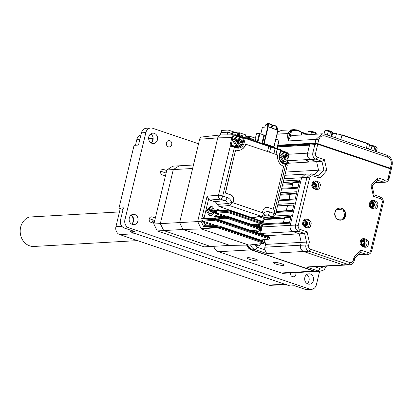 <?xml version="1.0" encoding="UTF-8"?>
<svg xmlns="http://www.w3.org/2000/svg" width="413" height="413" viewBox="0 0 413 413"><rect width="100%" height="100%" fill="white"/><g stroke="black" fill="none" stroke-linecap="round" stroke-linejoin="round"><path stroke-width="0.62" d="M386.981 155.329A2.029 0.965 108.7 0 1 387.167 155.355A2.029 0.965 108.7 0 1 387.544 157.183L324.979 135.965A2.029 0.965 -71.3 0 0 324.603 134.137A2.029 0.965 -71.3 0 0 324.417 134.111L322.13 133.797L316.007 139.382L288.109 140.962L290.52 136.362L294.433 135.361M309.962 134.617L322.13 133.797L324.603 134.137L387.167 155.355C391.121 157.162 392.789 160.378 392.164 164.999L391.354 168.772L390.987 169M297.097 135.655L296.88 134.999L290.349 135.949L291.676 130.441L296.937 130.529A6.685 1.11 13.5 0 1 298.134 130.906A6.685 1.11 13.5 0 1 301.268 132.573L301.325 134.974M290.52 136.362L290.349 135.949L289.539 135.748L290.52 136.362M287.624 136.14L288.109 140.962L289.017 136.166L287.624 136.14L287.918 133.59L277.051 134.204M296.937 130.529L296.792 129.888L297.902 130.224C300.814 131.432 301.929 132.165 301.253 132.428L301.727 132.816L301.774 134.948M287.918 133.59L289.301 133.729L289.017 136.166L289.539 135.748L290.411 131.855L291.748 129.966L289.306 131.339L288.006 133.445A1.012 0.496 20 0 1 289.312 133.693L289.301 133.729M307.117 134.648L301.727 132.816A1.012 0.485 -71.3 0 0 301.495 132.139L301.495 132.139A1.012 0.485 -71.3 0 0 301.407 132.124M277.939 145.211L315.088 143.11L316.007 139.382A2.029 0.382 13.9 0 1 318.717 139.899L317.798 143.626L390.404 168.246L391.059 168.829L390.853 169.015M315.207 143.363L317.649 143.827L315.088 143.11L315.207 143.363L277.877 145.474M297.814 130.214L294.041 129.599L291.748 129.966M290.835 129.935L293.736 129.62M277.577 132.021L281.785 130.291L290.871 129.93M289.312 133.693L290.411 131.855A1.012 0.594 -137.4 0 0 289.306 131.339M315.795 133.084L316.477 134.117L315.036 132.33L311.758 131.38L315.036 132.33M316.234 133.342L315.15 132.351M311.696 131.401L309.136 131.2L311.758 131.38M309.342 131.236L308.284 131.762L307.602 134.617M311.81 131.406L310.813 134.509M315.269 134.184L315.517 133.156L311.417 131.979L308.284 131.762M331.773 131.551L328.541 130.544L332.14 131.855L331.283 136.171M324.05 133.977L324.814 130.797L325.836 130.276L328.562 130.565L327.359 134.999M328.541 130.544L325.836 130.276M332.14 131.855L332.641 133.234L331.835 136.589M375.608 146.398L376.067 147.214L371.927 146.057L372.309 145.464L375.716 146.419L372.35 145.484L369.449 145.34M372.309 145.464L369.749 145.314M375.716 146.419L376.893 147.395M376.486 147.173L377.177 148.2L376.341 151.685M369.315 145.903L371.927 146.057L371.008 149.873M377.177 148.2L376.067 147.214L375.133 151.101M335.005 212.303C334.029 215.075 335.289 217.677 338.794 220.108C342.852 220.237 345.077 218.823 345.475 215.854C346.455 213.087 345.191 210.485 341.69 208.049C337.633 207.92 335.408 209.339 335.005 212.303M312.182 183.883C309.538 188.736 320.039 192.298 319.951 186.516C322.594 181.663 312.094 178.101 312.182 183.883M369.712 203.392C367.069 208.245 377.57 211.807 377.482 206.025C380.125 201.167 369.625 197.605 369.712 203.392M360.534 241.641C357.885 246.499 368.386 250.061 368.298 244.279C370.941 239.421 360.441 235.859 360.534 241.641M302.997 222.137C300.354 226.99 310.855 230.552 310.767 224.77C313.41 219.912 302.91 216.35 302.997 222.137M309.869 144.942L310.07 144.106L315.997 143.77L317.757 144.204L390.368 168.829L391.307 169.309L390.801 170.43M390.368 168.829L388.158 178.018C387.59 179.701 386.527 180.393 384.973 180.089L377.823 177.817L370.988 185.473L373.398 196.258L380.476 198.813C381.932 199.531 382.526 200.78 382.268 202.571L370.828 250.211C370.26 251.894 369.196 252.586 367.637 252.281L360.492 250.015L354.055 257.222L353.192 260.588C352.594 262.26 351.52 262.926 349.971 262.596L310.437 249.189C308.97 248.502 308.356 247.258 308.594 245.461L309.352 242.059L307.086 231.905L300.003 229.349C298.553 228.632 297.954 227.377 298.217 225.586L309.652 177.951C310.225 176.263 311.288 175.571 312.842 175.876L319.992 178.148L326.828 170.497L324.417 159.712L317.339 157.157C315.883 156.439 315.284 155.185 315.547 153.393A2.029 0.336 -166.5 0 0 312.837 152.877L314.809 144.664L315.764 144.741L315.997 143.77M324.417 159.712L321.949 161.359L315.821 159.144L317.339 157.157M326.828 170.497L323.854 169.893L321.949 161.359L316.637 161.659L318.542 170.192L323.854 169.893L318.469 175.917M319.992 178.148L318.64 175.969L312.435 174.002A2.029 0.971 -72.4 0 0 312.259 173.981L310.881 173.806L306.942 177.435L309.652 177.951M307.086 231.905L304.618 233.551L298.485 231.342L300.003 229.349M309.352 242.059L306.523 242.085L304.618 233.551L299.306 233.851L301.211 242.385L306.523 242.085L305.873 244.981C305.46 247.986 306.482 250.056 308.95 251.192L310.437 249.189M354.055 257.222L354.586 258.383M349.971 262.596A2.029 0.965 108.7 0 1 348.484 264.599L349.935 264.795C352.088 264.532 353.487 263.313 354.132 261.15L354.85 258.29M360.492 250.015L359.991 252.333M373.398 196.258L373.822 194.724M370.988 185.473L371.917 186.191M374.137 194.905L372.154 186.124M377.823 177.817L377.322 180.135M314.025 182.045A3.65 3.154 -93.2 0 1 314.654 182.469M314.969 188.07A3.65 3.154 -93.2 0 1 314.396 188.56M371.555 201.554A3.65 3.154 -93.2 0 1 372.185 201.978M372.5 207.579A3.65 3.154 -93.2 0 1 371.927 208.069M362.377 239.808A3.65 3.154 -93.2 0 1 363.001 240.232L361.649 240.511M363.316 245.833A3.65 3.154 -93.2 0 1 362.743 246.324M304.846 220.299A3.65 3.154 -93.2 0 1 305.47 220.723M305.785 226.324A3.65 3.154 -93.2 0 1 305.212 226.814M384.89 182.278L378.2 182.401L384.89 182.278C387.079 181.999 388.483 180.76 389.113 178.545L391.085 170.332M314.809 144.664L309.497 144.963L307.525 153.182L309.451 145.159L277.521 146.961M288.553 154.235L307.53 153.161A5.07 4.378 86.8 0 0 307.525 153.182L312.837 152.877C312.378 155.871 313.374 157.962 315.821 159.144L310.509 159.449C308.062 158.262 307.065 156.176 307.525 153.182L309.611 145.009M310.509 159.449L316.637 161.659M318.542 170.192L314.541 174.668M262.141 226.938L290.2 225.348L301.624 177.755L290.2 225.348L301.624 177.755L305.568 174.105L312.435 174.002A2.029 0.971 -72.4 0 1 312.842 175.876M298.217 225.586A2.029 0.336 -166.5 0 0 295.507 225.075C295.047 228.069 296.038 230.16 298.485 231.342L293.173 231.641C290.726 230.459 289.735 228.368 290.194 225.374A5.07 4.378 86.8 0 1 290.2 225.348L295.507 225.075L306.942 177.435L301.629 177.735A5.07 4.378 86.8 0 0 301.624 177.755L284.041 178.752M293.173 231.641L299.306 233.851M264.898 249.85L266.7 253.572L255.146 249.653A2.514 1.198 -71.3 0 0 256.989 247.17L264.898 249.85A5.07 4.378 -93.2 0 1 264.909 247.206L265.585 244.403L301.206 242.39L300.561 245.281L305.873 244.981A2.029 0.32 -167.4 0 1 308.594 245.461M303.638 251.491L343.167 264.898L348.484 264.599L308.95 251.192L303.612 251.486C301.165 250.34 300.148 248.275 300.561 245.281M349.935 264.795L343.167 264.898M358.747 253.923L360.869 254.594L366.181 254.294L360.131 252.374M367.637 252.281A2.029 0.971 107.6 0 1 366.181 254.294L360.869 254.594M376.083 181.73L378.2 182.401M306.56 160.595C306.498 160.925 307.277 161.209 308.914 161.447C308.976 161.116 308.191 160.833 306.56 160.595L306.363 160.667M287.278 162.423L288.682 162.526L287.391 161.942M261.13 239.994A3.882 3.35 -93.2 0 1 261.253 240.258M322.935 266.333A3.882 3.35 -93.2 0 1 321.252 267.046A3.882 3.35 -93.2 0 1 319.306 266.535M324.907 266.22L319.672 268.424A2.514 1.198 108.7 0 1 317.829 270.907A7.992 6.897 86.8 0 0 320.116 271.222L316.735 271.413A7.992 6.897 -93.2 0 1 314.443 271.098L317.829 270.907L306.276 266.989L343.193 264.903L303.612 251.486L266.7 253.572M306.276 266.989L308.31 267.159L344.643 265.105A5.07 4.378 86.8 0 0 344.891 265.084M310.034 144.261L309.853 144.942M300.881 243.856L300.561 245.193A5.07 4.378 86.8 0 0 303.612 251.486M343.193 264.903A5.07 4.378 86.8 0 0 344.643 265.105M277.753 145.995L310.055 144.173L277.753 145.985M261.238 243.727A3.882 3.35 -93.2 0 1 258.569 245.787A3.882 3.35 -93.2 0 1 255.673 244.357M265.585 244.403L264.516 239.628M289.58 222.375L290.984 216.526M290.855 216.531L264.253 218.147M292.378 210.707L294.164 203.397L292.213 211.528L275.951 212.447M280.706 192.649L296.962 191.73L295.016 199.856L278.754 200.775M296.457 193.196L280.329 194.213M295.016 199.856L296.586 193.186M297.985 187.373L299.389 181.519M299.26 181.529L283.132 182.546M256.06 244.821A4.053 3.5 86.8 0 0 256.39 244.279M299.265 233.841L266.364 235.699M283.241 222.705A0.609 0.573 -49.8 0 0 283.494 222.333L283.494 222.333M284.423 216.897A0.609 0.527 -93.2 0 1 284.681 217.599L290.68 217.259M284.867 217.842L284.18 217.016L284.588 217.656L283.473 222.313L283.024 222.752M286.044 211.038A0.609 0.573 -49.8 0 0 286.297 210.666L286.297 210.666M277.51 205.963L293.612 205.054M287.582 205.395L286.622 209.184M290.024 193.558A0.609 0.527 -93.2 0 1 290.282 194.26L296.281 193.924M290.287 194.425L289.781 193.682M289.781 196.02L288.981 199.381M291.645 187.703A0.609 0.573 -49.8 0 0 291.898 187.326L291.898 187.326M292.827 181.89A0.609 0.527 -93.2 0 1 293.085 182.592L299.084 182.257M293.271 182.84L292.585 182.014L292.993 182.649L291.872 187.311L291.428 187.745L297.814 187.378M316.611 161.648L287.061 163.321M292.352 210.305L286.348 210.64L287.639 205.39M287.608 205.416L286.508 209.985M290.081 195.112L289.023 199.381M318.531 170.202L285.646 172.061M336.652 133.662L332.697 133.533A0.408 0.31 -88.1 0 0 332.615 133.518L332.573 133.518A0.408 0.31 -88.1 0 1 332.615 133.518L336.734 133.652A0.408 0.31 91.9 0 1 336.812 133.667L336.734 133.652A0.408 0.31 91.9 0 0 336.419 133.941A4.46 0.738 13.5 0 1 341.938 135.077L341.866 134.705L367.389 143.363L367.467 143.734L341.938 135.077L340.844 139.646M341.897 134.726L367.353 143.357C369.046 143.961 369.594 144.369 368.99 144.581M313.596 187.941L314.592 188.127L316.792 184.549M313.142 187.342L316.719 184.575L312.92 183.398M314.902 187.053L313.312 186.759L312.801 184.776L314.025 183.3L312.909 184.817M314.102 186.821L314.949 185.804L314.5 184.043L315.759 183.811L313.983 183.532M314.882 187.053L315.042 187.275L316.27 185.798L315.522 183.986L313.999 183.537M316.781 184.528L314.272 182.458L313.302 182.752M314.949 185.804L315.971 185.747L314.887 187.048M314.5 184.043L313.756 183.821M307.179 221.827L305.088 220.707L304.118 221.001M303.958 225.596L307.143 221.946L303.452 222.044M306.451 225.183L305.207 225.059L305.79 223.371L307.117 223.278L306.451 225.183L304.691 225.441L303.586 223.8L304.247 221.895L306.012 221.636L307.117 223.278M304.304 222.065L303.71 223.774L304.701 225.25L306.224 225.002L306.813 223.314L306.012 221.636L304.298 222.086L305.842 221.858M303.586 223.8L304.247 221.895M304.66 225.23L303.689 223.779M304.412 226.195L305.408 226.381L307.205 221.869M305.79 223.371L304.871 221.998M304.629 225.142L305.207 225.059M373.011 202.251L371.803 201.967L370.833 202.262M370.673 206.851L371.096 207.161C373.202 209.376 375.83 202.979 373.037 202.432L370.451 202.907M373.677 205.705L372.371 205.664L372.242 203.841L373.533 203.645L373.677 205.705L372.216 206.851L370.6 205.942L370.456 203.883L371.917 202.737L373.533 203.645M371.834 202.974L370.559 203.97L371.86 202.964M370.6 205.942L370.456 203.883M372.098 206.624L370.693 205.834L370.559 203.976M371.127 207.45A2.839 2.452 86.8 0 0 372.123 207.636A2.839 2.452 86.8 0 0 374.369 205.4A2.839 2.452 86.8 0 0 373.053 202.277L371.803 201.967M372.242 203.841L371.37 203.351M371.55 206.309L372.371 205.664M361.943 245.704L362.578 245.88C365.412 247.211 365.954 239.555 362.981 240.227L362.619 240.216M361.489 245.105L362.697 245.668C365.329 246.902 365.835 239.808 363.068 240.423L361.267 241.161M364.658 243.247L363.332 243.288L362.655 241.626L363.894 241.373L364.658 243.247L363.647 244.924L361.871 244.723L361.107 242.844L362.118 241.166L363.894 241.373M362.103 241.388L361.215 242.859L362.139 241.368M361.871 244.723L361.107 242.844M363.466 244.718L361.907 244.542L363.647 244.924L364.354 243.231L363.677 241.564L362.124 241.388M362.578 245.88L362.939 245.89C365.923 244.083 365.939 242.194 362.991 240.227M362.655 241.626L362.025 241.553M362.531 244.615L363.332 243.288M275.884 264.062A5.591 0.929 -166.5 0 0 284.134 265.208A5.591 0.929 -166.5 0 0 281.516 263.742A5.591 0.929 -166.5 0 0 273.267 262.596A5.591 0.929 -166.5 0 0 275.884 264.062M249.829 259.431A5.591 0.929 -166.5 0 0 258.079 260.577A5.591 0.929 -166.5 0 0 255.456 259.111A5.591 0.929 -166.5 0 0 247.206 257.965A5.591 0.929 -166.5 0 0 249.829 259.431M281.217 272.978L313.973 271.129A7.986 6.892 86.8 0 0 316.26 271.444L283.504 273.292A7.986 6.892 -93.2 0 1 281.217 272.978L218.523 251.718A7.986 6.892 -93.2 0 1 213.774 246.313M313.973 271.129L251.28 249.87L218.523 251.718M246.778 245.245A7.986 6.892 86.8 0 0 251.28 249.87M295.785 272.601A3.196 2.757 -93.2 0 1 295.837 274.5A3.196 2.757 -93.2 0 1 293.359 276.787A3.196 2.757 -93.2 0 1 290.478 272.9M171.72 144.648A3.196 2.757 -93.2 0 1 169.242 146.935A3.196 2.757 -93.2 0 1 166.403 142.846A3.196 2.757 -93.2 0 1 168.881 140.559A3.196 2.757 -93.2 0 1 171.72 144.648M307.179 283.638A5.188 4.481 86.8 0 0 309.032 280.726A5.188 4.481 86.8 0 0 306.668 274.63M313.457 280.473A5.188 4.481 -93.2 0 1 309.43 284.19A5.188 4.481 -93.2 0 1 304.815 277.546A5.188 4.481 -93.2 0 1 308.841 273.829A5.188 4.481 -93.2 0 1 313.457 280.473M151.148 142.965A5.188 4.481 86.8 0 0 153.006 140.053A5.188 4.481 86.8 0 0 150.642 133.957M157.43 139.8A5.188 4.481 -93.2 0 1 153.399 143.517A5.188 4.481 -93.2 0 1 148.788 136.873A5.188 4.481 -93.2 0 1 152.815 133.156A5.188 4.481 -93.2 0 1 157.43 139.8M131.664 224.125A5.188 4.481 86.8 0 0 133.523 221.208A5.188 4.481 86.8 0 0 131.158 215.116M137.942 220.96A5.188 4.481 -93.2 0 1 133.915 224.677A5.188 4.481 -93.2 0 1 129.3 218.028A5.188 4.481 -93.2 0 1 133.332 214.311A5.188 4.481 -93.2 0 1 137.942 220.96M305.166 289.348L309.59 289.1A6.386 5.514 86.8 0 0 311.417 289.353L306.993 289.601A6.386 5.514 -93.2 0 1 305.166 289.348L294.526 285.744L290.102 285.992L130.549 231.889L134.974 231.636L124.334 228.033A6.386 5.514 -93.2 0 1 120.488 220.103L123.425 207.853L119.001 208.1L134.075 145.319L138.5 145.071L141.442 132.821A6.386 5.514 -93.2 0 1 146.398 128.247L150.822 127.994A6.386 5.514 86.8 0 1 152.655 128.247L198.539 143.807M309.59 289.1L128.758 227.78L124.334 228.033M120.488 220.103L124.912 219.85L145.866 132.568L141.442 132.821M319.626 271.253L316.379 284.779A6.386 5.514 86.8 0 1 311.417 289.353M153.115 137.885L152.237 141.54A9.582 8.27 -93.2 0 1 152.123 141.984M123.038 209.468L119.001 208.1M132.929 222.69L132.65 223.118M130.936 230.268L130.549 231.889M132.754 222.7A9.582 8.27 86.8 0 0 132.232 215.984M166.723 170.559L163.6 169.5A2.793 2.411 86.8 0 0 162.799 169.387A2.793 2.411 86.8 0 0 160.554 171.849A2.793 2.411 86.8 0 0 162.314 174.859L165.437 175.917M166.124 173.062L160.678 171.214M155.329 218.028L152.201 216.97A2.793 2.411 86.8 0 0 151.401 216.856A2.793 2.411 86.8 0 0 149.16 219.318A2.793 2.411 86.8 0 0 150.915 222.328L154.039 223.387M154.725 220.532L149.279 218.684M124.912 219.85A6.386 5.514 86.8 0 0 128.758 227.78M150.822 127.994A6.386 5.514 86.8 0 0 145.866 132.568M193.449 164.999L172.81 166.165L166.873 169.944L153.894 224.001L157.26 230.939L204.198 246.855L210.635 246.489L163.698 230.573L157.26 230.939M221.363 134.912A4.176 3.609 86.8 0 0 220.8 134.922L201.988 136.966A3.196 2.757 86.8 0 0 199.634 139.243L179.634 222.545L192.613 168.494L173.305 169.583L179.247 165.799L173.305 169.583L166.873 169.944M220.8 134.922A4.176 3.609 86.8 0 0 217.718 137.901L197.626 221.59L160.332 223.634L173.305 169.583L160.332 223.634L153.894 224.001M160.332 223.634L163.698 230.573L210.635 246.489L229.938 245.399L183 229.483L163.698 230.573L160.332 223.634M217.093 214.104L217.31 213.191M218.054 210.098L218.162 209.659M222.968 216.076L223.18 215.183L222.968 216.076M197.626 221.59L201.193 228.931L183 229.483L179.634 222.545L183 229.483L229.938 245.399L249.473 245.059M201.193 228.931L249.22 245.219M257.702 226.138L257.629 226.443M269.596 152.227L270.835 147.064A0.8 0.382 -71.3 0 0 270.691 146.331A0.8 0.382 -71.3 0 0 270.654 146.321M270.747 146.357L274.882 147.761A0.8 0.382 108.7 0 1 274.944 147.771A0.8 0.382 108.7 0 1 275.089 148.504L273.85 153.672M275.977 154.39L277.221 149.227A0.8 0.382 -71.3 0 0 277.071 148.494A0.8 0.382 -71.3 0 0 277.04 148.484M281.888 162.175A5.591 4.827 86.8 0 0 282.461 162.412L286.524 163.791L286.56 164.451M263.489 217.785L271.723 216.541A3.196 2.783 82.9 0 0 272.812 216.649A3.196 3.196 0 0 0 275.523 214.228L287.252 165.386A3.196 0.532 -166.5 0 0 285.755 164.55A0.8 0.382 -71.3 0 0 285.605 163.816A0.8 0.382 -71.3 0 0 285.533 163.806L283.617 163.156M262.023 217.754L259.245 216.815M251.398 217.481L218.993 206.49L217.119 204.414L227.511 203.532A3.196 2.721 84.5 0 0 229.354 205.504L261.315 216.34A3.196 2.762 83.4 0 0 262.369 216.453L252.451 217.594L251.398 217.481L261.315 216.34A3.196 1.523 -71.3 0 0 263.613 213.191A3.196 1.332 48.4 0 1 264.129 215.669L265.817 214.884A4.708 4.068 86.8 0 1 267.345 215.054A3.196 1.523 -71.3 0 0 269.648 211.905L274.025 213.392L285.755 164.55L283.7 163.853A0.8 0.382 -71.3 0 0 283.555 163.12A0.8 0.382 -71.3 0 0 283.483 163.109M217.119 204.414A4.187 3.619 86.8 0 0 214.662 201.694L224.796 200.63A4.708 4.068 86.8 0 1 227.511 203.532A3.196 0.475 -18.2 0 0 231.657 202.349A3.196 1.523 108.7 0 1 229.354 205.504L218.993 206.49M214.662 201.694L209.85 200.062L208.591 199.164L204.115 217.811L205.545 218.296M216.954 218.952L268.135 236.308A0.8 0.382 108.7 0 1 268.202 236.319L216.892 218.921A0.8 0.382 108.7 0 1 217.042 219.654L212.824 218.802A0.8 0.681 89.5 0 1 213.469 218.229L216.892 218.921A0.8 0.382 108.7 0 0 216.83 218.911L213.671 218.265A0.8 0.681 89.5 0 0 213.469 218.229L203.335 218.317L201.642 218.895L207.099 196.17L218.492 195.179A3.196 2.7 85 0 0 220.418 199.143L209.85 200.062M245.152 137.679L268.502 145.598A0.8 0.382 108.7 0 1 268.564 145.608A0.8 0.382 108.7 0 1 268.708 146.341L267.469 151.509M231.265 145.701L231.543 145.815A0.8 0.521 95.1 0 0 231.43 145.784A0.8 0.521 95.1 0 0 230.867 146.362L230.263 146.166L230.134 144.824L231.192 145.03L231.265 145.701A0.8 0.666 139.6 0 0 230.263 146.166L218.492 195.179A3.196 0.532 13.5 0 1 222.721 195.994A3.196 1.523 108.7 0 1 220.418 199.143L224.796 200.63A3.196 1.523 -71.3 0 0 227.098 197.476A7.904 6.825 -93.2 0 1 231.657 202.349L263.613 213.191A7.904 6.825 -93.2 0 1 269.648 211.905M241.641 140.781L242.323 137.942L243.381 138.185L242.266 142.826A6.386 5.514 -93.2 0 1 237.712 147.364M235.715 135.03L244.238 137.648A0.8 0.692 89.6 0 0 244.037 137.612L244.037 137.612A0.8 0.692 89.6 0 0 243.381 138.185L244.176 138.179A0.8 0.692 -90.4 0 1 245.033 137.643A0.8 0.382 -71.3 0 1 245.095 137.648A0.8 0.8 0 0 0 244.832 137.606L242.178 137.209A0.8 0.382 108.7 0 1 242.323 137.942L239.421 136.961M230.134 144.824L231.936 137.322A3.443 2.974 -93.2 0 1 234.744 134.85L221.125 134.912A4.151 3.583 86.8 0 0 217.744 137.89L197.672 221.497L201.136 228.642L215.596 227.233L220.547 227.646A0.8 0.382 108.7 0 1 219.969 228.43L216.014 227.615L201.554 229.024L248.869 245.069L262.838 243.489C263.355 243.35 262.828 242.994 261.248 242.426L219.969 228.43M231.543 145.815A2.395 0.398 13.5 0 1 234.228 146.409A0.8 0.382 108.7 0 1 234.3 146.419L231.399 145.784M260.634 240.046L268.713 239.173L269.715 238.43L269.849 237.867L268.202 236.319A0.8 0.382 108.7 0 1 268.347 237.052L217.042 219.654L216.913 220.175A0.8 0.382 108.7 0 1 216.335 220.965L213.16 220.392L202.845 221.131L202.654 221.704L201.735 220.738L202.36 220.139L202.845 221.131L204.564 221.631A0.8 0.382 -71.3 0 0 203.986 222.416L202.654 221.704M269.446 238.002C270.2 237.888 269.834 237.573 268.347 237.052L268.223 237.573C269.71 238.094 270.071 238.44 269.302 238.6M212.483 225.297L203.986 222.416L204.982 224.476A0.8 0.403 -91.2 0 0 205.4 225.25L203.552 226.422L204.982 224.476L207.538 225.266M220.165 226.334L262.131 240.567A0.8 0.382 108.7 0 1 262.193 240.578L262.193 240.578A0.8 0.382 108.7 0 1 262.343 241.311L220.253 227.036L215.24 226.5L203.552 226.422L201.064 221.296L197.672 221.497M263.974 243.025C264.676 242.875 264.129 242.302 262.343 241.311L261.821 241.641C263.592 242.627 264.103 243.221 263.365 243.422A0.8 0.697 -97.1 0 1 262.838 243.489M216.014 227.615A0.8 0.681 84.4 0 1 215.596 227.233L215.24 226.5A0.8 0.671 90.4 0 1 215.834 225.322L215.834 225.322A0.8 0.671 90.4 0 1 216.02 225.353L220.041 226.293A0.8 0.382 108.7 0 1 220.103 226.303L220.103 226.303A0.8 0.382 108.7 0 1 220.253 227.036L220.547 227.646L261.821 241.641A0.8 0.382 108.7 0 1 261.248 242.426M205.416 225.25L215.834 225.322L220.103 226.303L262.193 240.578C264.237 241.022 264.914 241.817 264.227 242.963L263.112 243.515A0.8 0.692 -96.5 0 1 262.828 243.489M249.395 245.002L248.869 245.069M201.554 229.024L201.136 228.642M201.064 221.296L201.735 220.738M202.36 220.139L212.68 219.401L216.913 220.175L268.223 237.573A0.8 0.382 108.7 0 1 267.645 238.363L216.335 220.965M259.044 226.381L259.364 225.054M261.713 222.478C262.523 222.375 262.172 222.055 260.655 221.528L230.537 211.317L226.278 210.465A0.8 0.692 88.7 0 1 226.923 209.892L230.392 210.584A0.8 0.382 108.7 0 0 230.325 210.573L227.135 209.923A0.8 0.692 88.7 0 0 226.923 209.892L217.414 210.114L216.784 210.687L215.715 210.485L217.414 209.406L219.375 210.067M217.512 210.114A0.8 0.382 108.7 0 1 217.414 209.406M262.157 222.344L260.505 220.795A0.8 0.382 108.7 0 1 260.655 221.528L260.407 222.555A3.196 0.532 13.5 0 1 261.904 223.392L262.157 222.344M222.906 216.076L216.345 213.851A0.8 0.382 108.7 0 1 216.933 213.062L225.648 216.02M252.1 224.569L260.608 224.089A2.395 0.398 -166.5 0 0 259.818 223.34L229.705 213.129A2.395 0.398 -166.5 0 0 226.505 212.525A0.8 0.692 -93.2 0 1 226.025 211.533L226.278 210.465L216.784 210.687L216.448 212.07L215.385 211.869L215.715 210.485M228.978 216.737L258.972 226.907A0.8 0.382 108.7 0 1 259.039 226.918L228.921 216.706L225.457 216.02L215.947 216.242L215.312 216.815L215.013 218.049L224.667 217.192L224.806 216.588A0.8 0.692 88.7 0 1 225.663 216.051L228.854 216.696A0.8 0.382 108.7 0 1 228.921 216.706A0.8 0.382 108.7 0 1 229.065 217.439L224.806 216.588L215.312 216.815L214.244 216.608L215.942 215.529A0.8 0.382 -71.3 0 0 216.04 216.236M250.985 230.485L259.256 229.747A0.8 0.687 -95.1 0 0 259.503 229.778L260.546 229.039L260.686 228.466L259.039 226.918A0.8 0.382 108.7 0 1 259.183 227.651L229.065 217.439L228.941 217.961L259.059 228.172C260.572 228.704 260.923 229.05 260.097 229.205M260.242 228.606C261.052 228.497 260.701 228.183 259.183 227.651L259.059 228.172A0.8 0.382 108.7 0 1 258.476 228.962L228.363 218.751L225.152 218.183L216.882 218.916M225.152 218.183A0.8 0.687 84.9 0 1 224.667 217.192L228.941 217.961A0.8 0.382 108.7 0 1 228.363 218.751M215.003 218.42L215.013 218.049L213.949 217.847L214.244 216.608M259.132 224.687A3.593 3.103 -93.2 0 1 259.607 225.575M207.099 196.17L208.591 199.164M213.16 220.392A0.8 0.676 85.9 0 1 212.68 219.401L212.824 218.802L201.642 218.895L203.666 217.672L203.594 218.312M275.879 139.098L278.909 140.126L276.937 148.324M277.118 148.386L278.909 140.126M261.914 143.234L263.881 135.03L264.521 135.149L262.534 143.44M256.499 133.786L255.446 138.185M257.278 141.783L259.25 133.554L256.519 133.709M259.25 133.554L259.891 133.678L257.908 141.943M263.881 135.03L259.891 133.678M268.207 126.796L268.3 124.932L267.325 124.442M277.851 130.338L267.965 126.734A0.32 0.274 86.8 0 1 268.058 126.75L277.851 130.338L273.881 146.873L264.175 143.585L262.864 143.554M264.175 143.585L268.145 127.044L267.717 126.967L263.747 143.502M277.794 130.043L268.109 126.765M268.151 126.832L267.252 126.992L267.299 124.427L265.92 124.499L264.681 127.137L262.394 127.312M267.443 126.765L267.965 126.734A0.32 0.274 86.8 0 0 267.717 126.967M267.536 126.781L267.877 126.76M267.82 126.874L268.156 126.987M264.769 126.936L262.745 127.049A0.32 0.274 86.8 0 0 262.41 127.266L260.794 133.982M276.06 129.455L276.684 126.192L273.096 124.974L272.461 126.177M276.756 126.559L273.169 125.34L273.096 124.974M273.169 125.34L272.926 126.352M272.126 126.063L272.219 125.315L272.719 125.485M272.095 125.025L272.219 125.315M271.857 126.006L271.935 128.056M272.864 128.371L272.957 126.507L271.976 126.022M271.408 127.88L272.028 124.618L268.44 123.399L267.81 124.602M272.105 124.984L268.512 123.766L268.44 123.399M268.512 123.766L268.269 124.778M267.469 124.483L267.562 123.735L268.063 123.905M267.005 124.437L267.144 123.843L267.474 123.451L267.562 123.735M273.101 147.023L273.984 146.976L277.954 130.436A0.32 0.274 86.8 0 0 277.835 130.08M277.515 129.95L277.608 128.087L276.627 127.596M276.509 127.581L276.586 129.636M227.109 134.886L227.754 132.196L220.919 132.578L220.346 134.968M227.754 132.196L231.998 133.631M228.27 130.049L221.595 130.425L221.115 132.418L227.795 132.041L228.27 130.049L235.513 132.506M245.322 135.831L245.802 135.996M227.795 132.041L232.034 133.482M221.497 132.547L221.115 132.418M226.938 132.243L226.556 132.114M231.27 133.384L231.688 133.363M228.606 132.485L229.029 132.459M230.671 133.182L231.089 133.156M228.012 132.279L228.43 132.258M227.258 132.222L226.876 132.093M274.975 147.787A0.8 0.382 108.7 0 1 275.012 147.797A0.8 0.382 108.7 0 1 275.156 148.53L273.917 153.693M275.068 147.823L276.942 148.463A0.8 0.382 108.7 0 1 277.004 148.474A0.8 0.382 108.7 0 1 277.154 149.207L275.91 154.369M268.595 145.624A0.8 0.382 108.7 0 1 268.631 145.629A0.8 0.382 108.7 0 1 268.775 146.362L267.536 151.53M268.687 145.66L270.561 146.295A0.8 0.382 108.7 0 1 270.623 146.305A0.8 0.382 108.7 0 1 270.768 147.038L269.529 152.206M260.985 224.104L261.548 228.735L258.259 231.357L256.974 231.182L255.399 230.144M254.362 225.333L254.728 224.465M253.489 224.533L253.277 224.966M254.191 230.248L255.735 231.249L258.259 231.357M258.223 225.612L259.622 224.187L259.498 226.319L257.888 226.551M259.498 226.319L261.037 227.078L260.732 228.358M259.343 227.026L261.037 227.078M255.91 225.859L256.034 225.384L258.177 225.87L258.517 223.8M256.39 226.019L256.034 225.384M257.888 225.952L258.177 225.87M260.572 227.795L260.624 227.067M210.439 215.4L207.625 210.584L211.213 206.65L212.499 206.825L215.307 211.642L211.719 215.576L210.439 215.4M211.213 206.65L209.974 206.717L206.386 210.651L209.195 215.467L211.719 215.576M210.14 210.764L210.408 210.449L210.14 210.764L209.499 209.603L211.637 210.088L211.983 208.023L213.093 208.4L212.963 210.537L211.348 210.769L211.074 210.454L211.348 210.176M211.637 210.088L210.325 210.516M210.986 212.556L211.709 214.161L210.599 213.784L211.27 211.611L209.19 210.883L210.062 211.1L210.15 211.533M209.639 211.058L209.19 210.883L209.499 209.603M211.198 211.869L212.597 212.06L211.709 214.161M211.089 211.854L211.358 211.539L213.717 212.447M211.358 211.539L211.441 211.208L214.502 211.296L214.192 212.576L212.597 212.06M211.441 211.208L211.348 210.769M212.963 210.537L214.502 211.296M211.688 209.83L213.093 208.4M211.074 210.454L210.795 210.336M284.609 157.725L284.867 156.641L284.304 156.228L283.845 156.388M283.927 156.321L285.156 155.959L285.502 153.894L286.612 154.271L286.483 156.408L284.867 156.641M284.505 158.427L285.228 160.032L284.118 159.655L284.789 157.482L282.709 156.754L283.581 156.971L283.019 155.474L285.156 155.959M283.158 156.93L282.709 156.754L283.019 155.474M283.581 156.971L283.669 157.405M284.717 157.74L286.116 157.931L285.228 160.032M284.877 157.41L287.236 158.318M284.96 157.079L288.021 157.167L287.711 158.447L286.116 157.931M286.483 156.408L288.021 157.167M284.593 156.326L284.867 156.047M285.207 155.701L286.612 154.271M283.958 161.271L281.145 156.455L284.733 152.521L286.018 152.696L288.832 157.513L285.238 161.447L283.958 161.271M284.733 152.521L283.494 152.588L279.906 156.522L282.719 161.338L285.238 161.447M237.408 141.716L237.666 140.637L237.114 140.203L236.644 140.379M236.726 140.317L237.955 139.955L238.301 137.885L239.411 138.262L239.282 140.405L237.666 140.637M237.305 142.423L238.027 144.023L236.917 143.647L237.589 141.478L235.508 140.745L236.381 140.962L235.818 139.465L237.955 139.955M235.957 140.921L235.508 140.745L235.818 139.465M236.381 140.962L236.468 141.401M237.516 141.731L238.915 141.927L238.027 144.023M237.676 141.401L240.03 142.309M237.754 141.07L240.82 141.163L240.511 142.444L238.915 141.927M239.282 140.405L240.82 141.163M237.392 140.317L237.666 140.038M238.007 139.692L239.411 138.262M236.757 145.262L233.944 140.446L237.532 136.512L238.812 136.688L241.626 141.504L238.038 145.443L236.757 145.262M237.532 136.512L236.293 136.584L232.7 140.518L235.513 145.335L238.038 145.443M247.769 138.556L248.941 136.347L248.378 136.378L247.31 138.401M250.071 139.336L250.293 138.422L249.426 138.128L249.87 136.29L255.853 138.319L255.198 141.055M253.117 139.382L252.679 139.408M253.066 140.353L253.283 139.439L251.181 138.902M252.658 140.214L252.839 139.46M253.283 139.439L251.223 138.737L251.001 139.651M250.293 138.422L248.982 138.154L248.802 138.907M249.669 139.202L249.85 138.448M249.426 138.128L248.982 138.154M248.363 138.758L248.941 136.347L249.87 136.29M248.301 136.522L246.607 135.949L246.122 137.973M246.607 135.949L245.276 136.027M250.206 138.427L249.457 138.174M249.437 138.262L249.963 138.443M237.232 135.531L238.652 132.857L238.089 132.888L236.768 135.376M232.571 133.198L232.096 133.223L231.703 134.865M239.659 136.357L239.999 134.932L239.137 134.638L239.576 132.8L245.559 134.829L244.904 137.56M242.829 135.892L242.385 135.918M242.844 137.064L242.328 136.889L242.772 136.868L242.994 135.949L240.893 135.412M242.328 136.889L242.55 135.97M242.994 135.949L240.929 135.247L240.588 136.672M242.772 136.868L243.288 137.039M239.999 134.932L238.693 134.664L238.389 135.929M239.256 136.218L239.555 134.958M239.137 134.638L238.693 134.664M237.95 135.779L238.652 132.857L239.576 132.8M235.926 135.092L236.628 135.051L236.582 135.314M238.012 133.032L236.319 132.459L235.766 134.757L236.628 135.051M235.766 134.757L234.063 134.855M236.319 132.459L232.695 132.666L232.168 134.86M239.912 134.937L239.168 134.684M239.148 134.772L239.674 134.953M257.769 141.948L277.696 148.706M256.427 141.494L253.587 140.528M243.252 137.503L243.365 137.039L242.395 137.281M243.365 137.039L246.153 138.009M237.093 141.313L237.336 140.286M233.484 200.821L233.009 202.809L233.484 200.821A4.791 4.135 86.8 0 0 230.599 194.874L225.441 193.062L230.764 194.864A4.791 4.135 -93.2 0 1 233.65 200.811M225.281 193.072L235.611 150.043L225.441 193.062M267.991 207.491L273.308 209.293L267.991 207.491A4.791 4.135 -93.2 0 0 266.617 207.3A4.791 4.135 -93.2 0 0 262.9 210.728L262.26 212.731L233.009 202.809M267.83 207.496A4.791 4.135 86.8 0 0 266.54 207.305M273.308 209.293L283.638 166.263A9.582 8.27 86.8 0 1 277.737 154.989L245.632 144.163A9.582 8.27 86.8 0 1 238.44 150.415M235.771 150.033A9.582 8.27 86.8 0 0 238.518 150.409A9.582 8.27 86.8 0 0 245.792 144.158M233.169 202.804L262.42 212.721M151.401 219.401A22.271 19.225 86.8 0 0 151.571 219.706A22.271 19.225 86.8 0 0 153.631 222.736A22.271 19.225 86.8 0 0 154.07 223.268M152.185 219.67L151.571 219.706A0.449 0.387 86.8 0 0 152.03 219.881L152.707 219.845M153.744 220.196A20.495 17.697 86.8 0 0 153.997 220.557L154.044 220.733A3.154 2.721 86.8 0 1 153.59 222.179A0.449 0.387 86.8 0 0 153.631 222.736L154.204 222.705M285.682 284.495L270.525 285.352A6.386 5.514 -93.2 0 1 268.698 285.099L119.775 234.599A6.386 5.514 -93.2 0 1 115.929 226.67L120.281 208.534M135.479 145.242L136.884 139.387A6.386 5.514 -93.2 0 1 140.926 134.958M268.698 285.099L284.784 284.19L135.867 233.691L119.775 234.599M153.125 137.947A6.386 5.514 86.8 0 0 152.97 138.479L148.644 138.727M284.784 284.19A6.386 5.514 86.8 0 0 286.617 284.443M119.465 211.936L29.199 217.037A15.049 12.994 86.8 0 0 20.65 227.181A15.049 12.994 86.8 0 0 34.031 246.458L137.498 240.609M306.58 227.124C304.293 226.882 303.261 225.307 303.478 222.4L304.391 220.681L306.167 219.835A3.65 3.154 -93.2 0 1 307.215 219.979A3.65 3.154 -93.2 0 1 309.414 224.512A3.65 3.154 -93.2 0 1 306.58 227.124A3.65 3.154 -93.2 0 1 305.532 226.98M364.111 246.633C361.824 246.391 360.792 244.816 361.008 241.91L361.922 240.19L363.698 239.344A3.65 3.154 -93.2 0 1 364.746 239.488A3.65 3.154 -93.2 0 1 366.945 244.021A3.65 3.154 -93.2 0 1 364.111 246.633A3.65 3.154 -93.2 0 1 363.063 246.489M373.295 208.379C371.008 208.137 369.976 206.562 370.187 203.655L371.106 201.942L372.882 201.09A3.65 3.154 -93.2 0 1 373.93 201.234A3.65 3.154 -93.2 0 1 376.129 205.767A3.65 3.154 -93.2 0 1 373.295 208.379A3.65 3.154 -93.2 0 1 372.247 208.235M315.764 188.875C313.477 188.627 312.445 187.053 312.656 184.146L313.575 182.432L315.351 181.586A3.65 3.154 -93.2 0 1 316.399 181.725A3.65 3.154 -93.2 0 1 318.599 186.258A3.65 3.154 -93.2 0 1 315.764 188.875A3.65 3.154 -93.2 0 1 314.716 188.731M339.692 208.018A6.087 5.255 -93.2 0 1 345 215.813A6.087 5.255 -93.2 0 1 340.379 220.165M335.072 212.37A6.087 5.255 86.8 0 0 340.482 220.16A6.087 5.255 86.8 0 0 345.206 215.803A6.087 5.255 86.8 0 0 339.796 208.013L339.796 208.013A6.087 5.255 86.8 0 0 335.082 212.334M391.059 168.829L391.297 168.664L391.07 168.876L391.297 168.664L390.404 168.246L391.209 164.482L391.88 165.112M297.479 135.19A7.909 1.311 -166.5 0 0 296.88 134.999M387.544 157.183C390.445 158.515 391.669 160.946 391.209 164.482M318.717 139.899C319.843 136.595 321.928 135.283 324.979 135.965M390.254 168.447L317.649 143.827M287.954 133.58L277.087 134.065M301.578 132.186L307.685 134.256M332.641 133.234L332.197 132.382L328.283 131.164L324.814 130.797M337.323 219.164L342.511 219.148L344.731 215.762L343.43 210.021L336.915 209.231M340.482 220.16L340.482 220.16C336.445 219.654 334.649 217.052 335.103 212.359C335.862 209.732 337.431 208.286 339.796 208.013L339.589 208.023M315.547 153.393L317.757 144.204M384.973 180.089L383.512 182.102L377.461 180.182M388.829 178.648L388.158 178.018M353.848 261.253L353.192 260.588M371.493 250.841L370.828 250.211M382.268 202.571A2.029 0.336 13.5 0 1 383.218 203.103C383.687 200.222 382.665 198.173 380.146 196.96L374.111 194.786M380.476 198.813L380.146 196.96M358.025 254.733L360.807 254.578M375.35 182.546L378.158 182.386M314.845 266.788L319.672 268.424M277.551 146.837L309.482 145.03M250.608 244.93A7.992 6.897 86.8 0 0 255.146 249.653L251.76 249.844L314.443 271.098A1.218 0.578 108.7 0 1 314.334 271.083A1.218 0.578 108.7 0 1 314.236 271.026M277.722 146.119L310.024 144.297M264.909 247.206L300.561 245.193M251.548 249.767A1.218 0.578 -71.3 0 0 251.651 249.829A1.218 0.578 -71.3 0 0 251.76 249.844A7.992 6.897 -93.2 0 1 247.268 245.239M274.346 216.03L291.361 215.07L289.41 223.196L262.678 224.708M277.903 204.316L294.164 203.397M283.504 180.982L299.766 180.063L297.814 188.189L281.552 189.108M256.989 247.17L254.134 244.532M283.019 222.746L289.41 222.385M285.817 211.079L292.208 210.718M293.628 204.972L277.526 205.886M310.468 159.433L287.685 160.719M293.122 231.621L260.572 233.459M289.549 221.972L283.55 222.313A0.609 0.527 -93.2 0 1 283.179 222.731M284.712 217.279L284.18 217.016M264.046 218.993L284.547 217.837M286.348 210.64A0.609 0.527 -93.2 0 1 285.982 211.058M286.25 210.723L276.23 211.286M280.298 194.332L289.947 193.79A0.609 0.527 86.8 0 1 290.112 193.888M280.086 195.22L290.112 194.657M297.954 186.965L291.955 187.306A0.609 0.527 -93.2 0 1 291.583 187.724M293.111 182.278L292.585 182.014M282.75 184.131L292.776 183.568M283.55 222.313L284.681 217.599M263.912 219.556L284.412 218.4M289.054 199.376L290.282 194.26M291.955 187.306L293.085 182.592M282.502 185.158L292.528 184.596M367.353 143.357L367.389 143.363C369.48 144.256 370.203 144.767 369.558 144.901L368.561 149.047M335.49 137.828L336.419 133.941L332.501 133.812M366.367 148.303L367.467 143.734A4.46 0.738 13.5 0 1 369.558 144.901M313.312 186.759L312.801 184.776M315.759 183.811L316.27 185.798M370.693 205.824L372.123 206.634L373.393 205.607L373.264 203.785L371.839 202.979M162.015 169.588L163.6 169.5M150.621 217.057L152.201 216.97M217.718 137.901L199.634 139.243M275.089 148.504L270.835 147.064M277.128 148.525L280.267 149.589A0.8 0.382 108.7 0 1 280.329 149.599A0.8 0.382 108.7 0 1 280.479 150.332L277.221 149.227M286.798 164.038L286.524 163.791L287.288 160.616M288.284 154.715A2.648 2.287 86.8 0 0 286.73 153.001L286.622 152.965M285.383 152.547L280.747 150.972M287.19 165.458A3.196 0.532 -166.5 0 0 287.252 165.386C287.262 164.524 286.715 164.002 285.605 163.816L283.555 163.12C280.458 161.7 279.188 159.041 279.746 155.143L279.632 155.18M279.374 154.932L279.746 155.143L280.85 150.538L280.479 150.332L279.374 154.932A7.186 6.205 -93.2 0 0 283.7 163.853M280.737 150.58L280.85 150.538A0.8 0.8 0 0 0 280.329 149.599L277.071 148.494M286.73 153.001A0.8 0.382 -71.3 0 0 286.586 152.268A0.8 0.382 -71.3 0 0 286.524 152.258L280.871 150.342L286.586 152.268C288.31 153.058 289.012 154.467 288.702 156.496M264.542 215.349L267.345 215.054L271.723 216.541A3.196 1.523 -71.3 0 0 274.025 213.392A3.196 0.532 13.5 0 1 275.523 214.228M234.362 146.455L236.282 147.105A0.8 0.382 108.7 0 1 236.355 147.111L234.3 146.419A0.8 0.382 108.7 0 1 234.445 147.152L222.721 195.994L227.098 197.476M236.412 147.147A6.386 5.514 86.8 0 0 238.11 147.358L236.355 147.111A0.8 0.382 108.7 0 1 236.499 147.849L234.445 147.152A3.196 0.532 -166.5 0 0 230.867 146.362M238.11 147.358A6.386 5.514 86.8 0 0 243.071 142.784L244.135 142.986A7.186 6.205 -93.2 0 1 236.499 147.849M268.708 146.341L245.239 138.381L244.135 142.986M268.564 145.608L245.095 137.648A0.8 0.382 -71.3 0 1 245.239 138.381L244.176 138.179L243.071 142.784L241.378 142.681M217.744 137.89L232.994 137.524L231.192 145.03L235.255 146.409A5.591 4.827 86.8 0 0 240.707 143.951M235.255 146.409A0.8 0.382 -71.3 0 0 235.219 146.729M242.116 137.199A0.8 0.382 108.7 0 1 242.178 137.209L235.663 134.999A0.8 0.382 108.7 0 1 235.808 135.732A2.648 2.287 86.8 0 0 232.994 137.524M234.744 134.85A3.443 2.974 -93.2 0 1 235.601 134.989A0.8 0.382 108.7 0 1 235.663 134.999L234.744 134.85M238.182 136.538L235.808 135.732M284.929 156.806L283.586 156.909M268.713 239.173A0.8 0.697 -96.2 0 1 268.45 239.142L267.645 238.363M260.505 240.005L268.45 239.142M204.564 221.631L215.441 225.317M259.731 233.448L260.464 230.387M261.646 225.467L263.484 217.816M229.705 213.129A0.8 0.382 -71.3 0 0 230.289 212.344L260.407 222.555A0.8 0.382 -71.3 0 1 259.818 223.34M226.505 212.525L216.933 213.062A0.8 0.692 86.8 0 1 216.448 212.07L226.025 211.533A3.196 0.532 13.5 0 1 230.289 212.344L230.537 211.317A0.8 0.382 108.7 0 0 230.392 210.584L260.505 220.795A0.8 0.382 108.7 0 0 260.443 220.785L230.449 210.615M260.608 224.089A0.8 0.692 86.8 0 0 260.835 224.12L261.904 223.392M216.345 213.851A1.595 1.378 -93.2 0 1 215.385 211.869M259.256 229.747L258.476 228.962M213.898 218.25L213.949 217.847M215.942 215.529L217.904 216.195M203.666 217.672L204.115 217.811A0.8 0.382 -71.3 0 0 204.089 218.307M269.395 145.768L269.488 145.386M270.107 145.598L270.014 145.98M272.864 146.532L272.771 146.914M267.371 124.618L268.3 124.932M272.022 126.192L272.957 126.507M276.679 127.772L277.608 128.087M269.157 145.273L269.064 145.655M268.651 145.515L268.744 145.133M277.154 149.207L275.156 148.53M270.768 147.038L268.775 146.362M154.689 220.516L153.997 220.557M154.689 220.697L154.044 220.733M154.343 222.137L153.59 222.179M115.929 226.67L121.892 226.334M139.904 139.217L136.884 139.387M325.041 146.677L325.119 146.362M343.203 152.836L343.275 152.521M324.794 146.594L324.871 146.279M343.451 152.918L343.523 152.603M310.024 134.617L294.428 135.361M309.456 134.674L312.404 134.349M300.953 131.912L307.69 134.235M296.844 129.888L293.4 129.636M290.251 130.007L293.395 129.636M277.608 131.876L281.79 130.291M313.839 134.266L314.061 133.342M329.584 135.825L330.405 132.418M373.894 150.853L374.715 147.441M354.875 258.259L360.322 252.162M367.56 254.47C369.749 254.196 371.153 252.952 371.777 250.743L383.218 203.103M372.175 186.103L377.652 179.97M361.84 254.775L357.787 255.002M379.232 182.582L375.112 182.814M320.116 271.222L323.064 270.345L324.334 269.421L326.451 266.132M316.735 271.413L314.334 271.083L251.651 249.829L247.108 245.239M309.487 145.02L277.551 146.821M289.487 222.375L262.875 223.877M292.29 210.702L276.152 211.616M295.058 199.04L278.951 199.949M297.892 187.368L281.754 188.282M305.161 174.152L284.872 175.298M287.128 207.089L286.271 210.645L285.827 211.084M289.343 197.858L290.081 193.831M284.769 217.29L284.454 217.161M293.173 182.283L292.858 182.154M314.592 188.127C316.348 187.739 317.086 186.542 316.812 184.534L314.272 182.458M313.379 186.619L312.92 184.828L314.014 183.511M305.408 226.381C307.592 225.694 308.191 224.182 307.21 221.838L305.088 220.707M373.037 202.256C375.102 204.605 374.798 206.397 372.123 207.636M361.917 244.558L361.23 242.87M274.944 147.771L270.691 146.331M287.851 160.037L286.865 164.689M272.812 216.649L263.096 217.868M262.369 216.453A3.196 3.196 0 0 0 264.129 215.669M263.086 243.52L249.132 245.1M260.515 233.712L264.356 217.708M252.214 224.605L260.835 224.12M259.503 229.778L251.109 230.526M279.131 140.25L277.175 148.406M272.807 146.512L272.714 146.894M255.389 138.164L256.452 133.735M268.228 124.741L267.299 124.427M264.774 126.915L262.658 127.039M272.797 125.258L272.131 125.031M272.879 126.321L271.95 126.006M268.145 123.678L267.474 123.451M262.363 127.281L260.758 133.972M277.536 127.896L276.607 127.581M277.004 148.474L275.012 147.797M270.623 146.305L268.631 145.629M152.753 219.861L151.917 219.907M150.187 134.344L151.132 134.292"/></g></svg>
